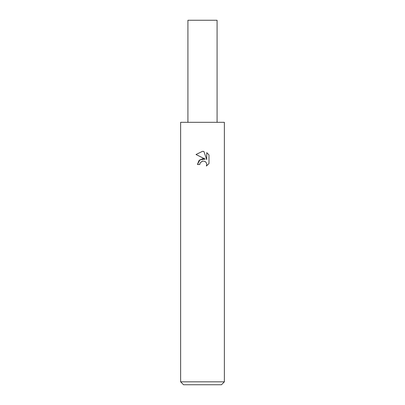 <?xml version="1.0" encoding="UTF-8"?>
<svg xmlns="http://www.w3.org/2000/svg" width="405" height="405" viewBox="0 0 405 405"><rect width="100%" height="100%" fill="white"/><g stroke="black" fill="none" stroke-linecap="round" stroke-linejoin="round"><path stroke-width="0.61" d="M202.5 161.079L200.136 162.921L199.766 164.511L197.468 164.511L198.895 160.674L202.5 158.76L205.284 159.099L196 154.523L202.5 151.318L203.907 151.475L206.747 159.636L206.747 152.644L208.995 154.923L209 163.549L206.383 166.05L206.752 164.486L206.489 163.149L205.735 162.02L204.601 161.261L202.5 161.079L204.601 161.261L205.735 162.02L206.489 163.149L206.752 164.486L206.388 166.05M202.5 381.834L224.37 381.834L224.37 122.31L180.63 122.31L180.63 381.834L202.5 381.834M180.63 381.834L183.546 384.75L221.454 384.75L224.37 381.834M199.766 164.511L199.999 163.23M206.383 166.05L208.995 163.544M205.284 159.099L199.933 159.747L197.468 164.511M201.963 161.241L202.48 161.084M208.995 154.923L206.747 152.644M203.907 151.475L202.708 151.328M202.5 151.318L196.005 154.523M187.92 122.31L187.92 20.25L217.08 20.25L217.08 122.31"/></g></svg>
